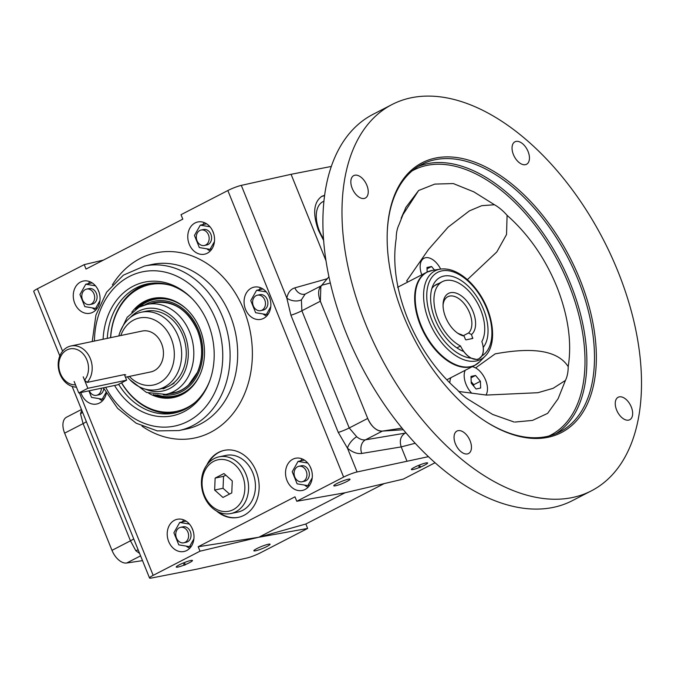 <?xml version="1.0" encoding="UTF-8"?>
<svg xmlns="http://www.w3.org/2000/svg" width="675" height="675" viewBox="0 0 675 675"><rect width="100%" height="100%" fill="white"/><g stroke="black" fill="none" stroke-linecap="round" stroke-linejoin="round"><path stroke-width="1.01" d="M185.313 564.764L184.233 565.253L185.313 564.764M184.233 565.253L183.735 564.03L184.823 563.532L185.448 564.764M177.559 412.231L177.947 412.147A65.829 53.013 78.2 0 1 177.559 412.231A65.829 53.013 78.2 0 1 121.483 382.835M110.565 337.677A65.829 53.013 78.2 0 1 150.55 283.382A65.829 53.013 78.2 0 1 151.082 283.272M195.269 402.266A64.749 52.144 78.2 0 1 121.601 382.776M110.683 337.652A64.749 52.144 78.2 0 1 170.935 285.432M131.802 312.247A50.642 40.787 78.2 0 1 159.739 297.7A50.642 40.787 78.2 0 1 199.977 329.029A50.642 40.787 78.2 0 1 180.225 395.423A50.642 40.787 78.2 0 1 148.795 393.314M144.509 305.032A47.63 38.357 78.2 0 1 198.534 330.007A47.63 38.357 78.2 0 1 163.325 394.824M170.969 384.936L173.568 383.594A1.603 1.291 -101.8 0 0 174.268 382.447M162.472 388.488A1.603 1.291 -101.8 0 0 163.73 388.665L166.472 387.256M323.333 284.858L330.328 282.968M382.244 431.123A15.795 9.146 -117.3 0 1 367.706 418.433L320.355 301.227A15.795 9.146 -117.3 0 1 322.279 285.272M402.013 428.136L382.21 431.123L403.312 429.722M326.025 260.82L291.077 174.31L331.341 166.438M324.65 195.311L321.916 196.265C313.613 202.112 312.474 213.511 318.49 230.47L323.646 240.486M307.648 528.449L260.229 552.909A10.479 1.35 -22 0 1 246.763 558.056L197.024 569.118L151.445 578.036A10.479 1.35 -22 0 1 149.529 578.002A10.479 1.35 -22 0 1 153.166 575.353L200.002 551.188L198.205 546.75L258.795 537.258L307.648 528.449L305.851 524.002L258.795 537.258L200.002 551.188M59.822 355.961L33.75 291.44A10.479 1.35 -22 0 1 37.387 288.782L84.223 264.625L86.02 269.072L182.807 219.139L181.01 214.692L227.846 190.536A10.479 1.35 -22 0 1 241.304 185.389L291.077 174.31M106.355 393.213A16.453 13.255 78.2 0 1 96.728 404.013A16.453 13.255 78.2 0 1 80.873 392.538M98.592 291.001A16.453 13.255 78.2 0 1 90.037 313.259A16.453 13.255 78.2 0 1 73.693 299.877A16.453 13.255 78.2 0 1 83.287 281.053A16.453 13.255 78.2 0 1 98.592 291.001M310.854 468.205A16.453 13.255 -101.8 0 0 295.557 458.249A16.453 13.255 -101.8 0 0 285.955 477.073A16.453 13.255 -101.8 0 0 302.307 490.463A16.453 13.255 -101.8 0 0 310.854 468.205M213.089 231.938A16.453 13.255 -101.8 0 0 197.792 221.982A16.453 13.255 -101.8 0 0 188.198 240.806A16.453 13.255 -101.8 0 0 204.542 254.197A16.453 13.255 -101.8 0 0 213.089 231.938M428.423 456.663L357.083 471.96A10.479 1.35 -22 0 0 343.626 477.098L296.789 501.263L294.992 496.817L198.205 546.75M192.535 529.242A16.453 13.255 78.2 0 1 183.988 551.5A16.453 13.255 78.2 0 1 167.636 538.11A16.453 13.255 78.2 0 1 177.23 519.286A16.453 13.255 78.2 0 1 192.535 529.242M269.401 297.093A16.453 13.255 -101.8 0 0 254.095 287.137A16.453 13.255 -101.8 0 0 244.502 305.961A16.453 13.255 -101.8 0 0 260.845 319.351A16.453 13.255 -101.8 0 0 269.401 297.093M206.828 465.007A34.231 27.565 78.2 0 1 224.26 450.36A34.231 27.565 78.2 0 1 258.255 478.204A34.231 27.565 78.2 0 1 238.3 517.362A34.231 27.565 78.2 0 1 216.456 510.95M204.398 222.64A16.453 13.255 -101.8 0 0 202.829 224.606M206.795 248.805A16.453 13.255 -101.8 0 0 210.33 250.931M95.825 310.002A16.453 13.255 78.2 0 1 92.289 307.876M88.324 283.677A16.453 13.255 78.2 0 1 89.902 281.711M102.516 400.756A16.453 13.255 78.2 0 1 98.98 398.63M189.776 548.243A16.453 13.255 78.2 0 1 186.241 546.117M182.275 521.918A16.453 13.255 78.2 0 1 183.845 519.944M302.164 458.907A16.453 13.255 -101.8 0 0 300.594 460.882M304.56 485.08A16.453 13.255 -101.8 0 0 308.095 487.207M260.71 287.795A16.453 13.255 -101.8 0 0 259.132 289.769M263.098 313.968A16.453 13.255 -101.8 0 0 266.633 316.094M435.038 462.738L403.262 479.123L345.06 492.758L258.795 537.258M384.185 483.595L305.851 524.002M84.223 264.625L103.486 260.061M419.31 467.53A8.75 1.131 -22 0 1 411.396 469.513A8.75 1.131 -22 0 1 419.091 465.193A8.75 1.131 -22 0 1 427.621 462.957A8.75 1.131 -22 0 1 424.583 465.168A8.75 1.131 -22 0 1 420.55 467.024M346.975 481.435A8.75 1.131 -22 0 1 338.572 484.928A8.75 1.131 -22 0 1 333.788 485.781A8.75 1.131 -22 0 1 341.474 481.461A8.75 1.131 -22 0 1 350.013 479.225A8.75 1.131 -22 0 1 346.975 481.435M296.789 501.263L345.06 492.758M267.03 546.446A8.75 1.131 -22 0 1 258.626 549.939A8.75 1.131 -22 0 1 253.842 550.792A8.75 1.131 -22 0 1 261.529 546.472A8.75 1.131 -22 0 1 270.067 544.236A8.75 1.131 -22 0 1 267.03 546.446M184.157 565.068A8.75 1.131 -22 0 1 176.226 567.059A8.75 1.131 -22 0 1 183.921 562.739A8.75 1.131 -22 0 1 192.459 560.503A8.75 1.131 -22 0 1 189.422 562.714A8.75 1.131 -22 0 1 185.372 564.578M357.083 471.96L347.473 448.175L338.276 432.43L290.925 315.233L286.833 298.088A10.53 6.607 -169.7 0 0 301.396 299.835L305.125 294.106A10.53 8.303 74.3 0 1 294.857 287.854C290.604 289.178 287.93 292.587 286.833 298.088L241.304 185.389M406.856 460.882L401.203 446.901L415.184 443.273M405.886 432.793L404.924 433.282C400.537 436.252 399.296 440.792 401.203 446.901L361.758 453.448A10.53 8.21 80.6 0 1 365.479 439.83C362.686 440.252 359.767 439.231 356.712 436.767L349.228 427.967L301.877 310.762L301.396 299.835M142.509 560.63L126.689 563.017A15.795 9.146 -117.3 0 1 111.983 550.353L64.631 433.148A15.795 9.146 -117.3 0 1 66.555 417.192L81.456 409.506M138.181 549.914A10.53 4.911 -47.2 0 0 135.827 550.724L139.607 553.441M135.827 550.724L130.461 540.818L111.983 550.353M86.349 421.622A10.53 1.358 -22 0 1 83.101 423.622L80.494 413.783L81.709 410.147M103.098 339.247A68.259 54.97 78.2 0 1 133.245 286.175A68.259 54.97 78.2 0 1 192.113 298.645A68.259 54.97 78.2 0 1 209.486 381.544A68.259 54.97 78.2 0 1 114.573 385.467M266.288 291.921L256.576 290.301L250.762 300.62L255.648 312.719L266.363 314.508L268.211 314.12M266.363 314.508L270.768 306.695M270 298.806L268.642 295.448M256.576 290.301L262.938 288.968M260.668 310.643L263.09 310.137A7.897 6.362 -101.8 0 0 267.697 301.101A7.897 6.362 -101.8 0 0 259.85 294.671L257.428 295.186A7.897 6.362 78.2 0 1 265.267 301.607A7.897 6.362 78.2 0 1 260.668 310.643A7.897 6.362 78.2 0 1 253.032 305.058A7.897 6.362 78.2 0 1 256.112 295.65A7.897 6.362 78.2 0 1 257.428 295.186M307.741 463.033L298.038 461.413L292.224 471.732L297.11 483.832L307.817 485.62L309.665 485.232M307.817 485.62L312.23 477.807M311.462 469.918L310.103 466.56M298.038 461.413L304.4 460.08M302.122 481.756L304.552 481.25A7.897 6.362 -101.8 0 0 309.158 472.213A7.897 6.362 -101.8 0 0 301.312 465.784L298.882 466.298A7.897 6.362 78.2 0 1 306.728 472.719A7.897 6.362 78.2 0 1 302.122 481.756A7.897 6.362 78.2 0 1 294.494 476.17A7.897 6.362 78.2 0 1 297.574 466.763A7.897 6.362 78.2 0 1 298.882 466.298M189.422 524.07L179.719 522.45L173.897 532.769L178.791 544.868L189.498 546.657L191.346 546.269M189.498 546.657L193.911 538.844M193.143 530.955L191.784 527.597M179.719 522.45L186.072 521.117M183.803 542.793L186.232 542.287A7.897 6.362 -101.8 0 0 190.839 533.25A7.897 6.362 -101.8 0 0 182.993 526.821L180.562 527.335A7.897 6.362 78.2 0 1 188.409 533.756A7.897 6.362 78.2 0 1 183.803 542.793A7.897 6.362 78.2 0 1 176.175 537.207A7.897 6.362 78.2 0 1 179.246 527.799A7.897 6.362 78.2 0 1 180.562 527.335M88.889 390.85L91.53 397.389L102.237 399.178L104.085 398.79M102.237 399.178L105.975 392.555M101.36 388.243A7.897 6.362 78.2 0 1 96.542 395.314L98.972 394.799A7.897 6.362 -101.8 0 0 103.747 388.547M95.479 285.837L85.767 284.209L79.954 294.528L84.839 306.636L95.555 308.424L97.403 308.036M95.555 308.424L99.959 300.611M99.191 292.722L97.833 289.364M85.767 284.209L92.129 282.884M89.859 304.56L92.281 304.045A7.897 6.362 -101.8 0 0 96.888 295.009A7.897 6.362 -101.8 0 0 89.041 288.588L86.619 289.094A7.897 6.362 78.2 0 1 94.458 295.523A7.897 6.362 78.2 0 1 89.859 304.56A7.897 6.362 78.2 0 1 82.223 298.966A7.897 6.362 78.2 0 1 85.303 289.567A7.897 6.362 78.2 0 1 86.619 289.094M209.976 226.766L200.273 225.146L194.459 235.457L199.344 247.565L210.052 249.353L211.908 248.965M210.052 249.353L214.464 241.54M213.697 233.651L212.338 230.293M200.273 225.146L206.634 223.813M204.356 245.489L206.786 244.983A7.897 6.362 -101.8 0 0 211.393 235.946A7.897 6.362 -101.8 0 0 203.546 229.517L201.116 230.023A7.897 6.362 78.2 0 1 208.963 236.453A7.897 6.362 78.2 0 1 204.356 245.489A7.897 6.362 78.2 0 1 196.729 239.903A7.897 6.362 78.2 0 1 199.808 230.496A7.897 6.362 78.2 0 1 201.116 230.023M96.542 395.314A7.897 6.362 78.2 0 1 89.294 390.766M107.274 338.369A65.981 53.139 78.2 0 1 136.384 287.795A65.981 53.139 78.2 0 1 147.361 283.88A65.981 53.139 78.2 0 1 192.704 299.253M209.782 380.751A65.981 53.139 78.2 0 1 174.428 413.041A65.981 53.139 78.2 0 1 118.648 384.294M208.229 463.269A34.231 27.565 78.2 0 1 224.547 450.301M238.596 517.303A34.231 27.565 78.2 0 1 218.438 511.979M219.071 456.832L225.922 455.397A28.957 23.321 78.2 0 1 254.686 478.955A28.957 23.321 78.2 0 1 237.802 512.08L230.951 513.515A28.957 23.321 78.2 0 1 202.972 493.028A28.957 23.321 78.2 0 1 214.253 458.553A28.957 23.321 78.2 0 1 219.071 456.832A28.957 23.321 78.2 0 1 247.835 480.389A28.957 23.321 78.2 0 1 230.951 513.515M361.758 453.448C357.227 454.081 352.468 452.326 347.473 448.175A10.53 4.615 130.5 0 1 356.712 436.767M82.544 412.197A10.53 6.902 8 0 1 80.494 413.783M321.258 196.636A34.231 19.811 -117.3 0 1 324.591 195.75M323.527 238.916A28.957 16.757 -117.3 0 1 319.427 230.926A28.957 16.757 -117.3 0 1 322.954 201.665L323.949 201.15M232.276 480.954L231.778 492.91L222.961 497.458L214.642 490.05L215.139 478.086L223.957 473.538L232.276 480.954M215.139 478.086L223.543 476.331L225.788 475.175M214.642 490.05L223.045 488.287L223.543 476.331M229.534 494.066L223.045 488.287M213.697 461.337A26.283 21.17 78.2 0 1 244.839 489.071A26.283 21.17 78.2 0 1 211.84 506.098A26.283 21.17 78.2 0 1 213.697 461.337M420.491 467.218L419.386 467.716L420.491 467.218M419.386 467.716L418.888 466.484L419.993 465.986L420.626 467.21M83.228 376.836L84.569 380.168L87.134 382.404L124.411 374.591L125.803 374.895M74.132 381.518L75.482 384.851A18.25 14.698 78.2 0 1 59.003 362.197A18.25 14.698 78.2 0 1 80.215 351.253A18.25 14.698 78.2 0 1 84.569 380.168M78.789 392.968L117.602 384.834L126.638 380.177L87.834 388.311L78.789 392.968L74.157 381.502M87.834 388.311L83.202 376.836M76.444 387.155A20.883 16.816 78.2 0 1 58.413 368.018A20.883 16.816 78.2 0 1 70.909 345.988A20.883 16.816 78.2 0 1 89.978 357.801A20.883 16.816 78.2 0 1 87.134 382.404M70.909 345.988L142.163 331.054A20.883 16.816 78.2 0 1 162.346 345.828A20.883 16.816 78.2 0 1 154.212 370.693A20.883 16.816 78.2 0 1 150.736 371.933L125.449 377.232M120.791 335.534A34.231 27.565 78.2 0 1 165.443 328.733A34.231 27.565 78.2 0 1 159.165 382.97A34.231 27.565 78.2 0 1 129.355 376.414M118.8 335.956A39.496 31.809 78.2 0 1 141.404 312.196A39.496 31.809 78.2 0 1 179.567 340.141A39.496 31.809 78.2 0 1 164.177 387.163A39.496 31.809 78.2 0 1 157.613 389.509A39.496 31.809 78.2 0 1 127.373 376.827M141.404 312.196L145.986 311.234A39.496 31.809 78.2 0 1 184.148 339.179A39.496 31.809 78.2 0 1 168.758 386.21A39.496 31.809 78.2 0 1 162.194 388.547L157.613 389.509M126.638 380.177L124.386 374.591M460.544 346.005A36.863 21.33 -117.3 0 1 435.822 312.677A36.863 21.33 -117.3 0 1 442.429 281.627A36.863 21.33 -117.3 0 1 474.922 298.856A36.863 21.33 -117.3 0 1 481.857 341.542A18.436 10.673 -117.3 0 1 479.056 358.678A18.436 10.673 -117.3 0 1 460.544 346.005L456.907 347.887M465.463 339.474L464.088 336.074A23.617 13.669 62.7 0 1 458.342 333.627A23.617 13.669 62.7 0 1 443.078 304.045A23.617 13.669 62.7 0 1 465.531 299.599A23.617 13.669 62.7 0 1 471.462 334.53L472.77 338.462L465.961 339.888L465.463 339.474M463.328 335.677L468.534 332.986A20.984 12.142 62.7 0 0 467.463 308.433A20.984 12.142 62.7 0 0 447.803 296.73A20.984 12.142 62.7 0 0 443.062 305.168M457.414 332.994A20.984 12.142 62.7 0 0 461.16 334.53L464.088 336.074M471.462 334.53L468.534 332.986M431.857 288.529A37.117 21.473 -117.3 0 1 436.59 284.361A37.117 21.473 -117.3 0 1 438.927 283.441M471.074 358.147A18.562 10.741 62.7 0 1 463.7 351.481A41.673 24.114 -117.3 0 1 436.497 322.582A41.673 24.114 -117.3 0 1 433.122 285.128A41.673 24.114 -117.3 0 1 473.158 291.617A41.673 24.114 -117.3 0 1 483.266 347.38A18.562 10.741 62.7 0 1 482.009 355.852L478.794 358.948L477.09 359.564L471.074 358.147A47.292 27.363 -117.3 0 1 426.752 294.958A47.292 27.363 -117.3 0 1 472.34 285.407A47.292 27.363 -117.3 0 1 482.009 355.852M421.782 274.809A16.917 9.787 -117.3 0 1 424.052 258.255A16.917 9.787 -117.3 0 1 440.657 269.08M427.148 272.05L426.98 267.477L431.561 266.515L434.481 270.034M382.421 431.097C376.582 431.139 371.672 426.912 367.706 418.433L349.228 427.967A10.53 1.358 158 0 1 338.276 432.43M320.861 286.318L320.355 301.227L367.706 418.433M406.915 280.581A16.917 9.787 62.7 0 0 407.472 282.192M450.9 377.688A16.917 9.787 62.7 0 0 449.862 382.396M525.437 164.666A12.639 7.315 -117.3 0 1 513.81 155.495A12.639 7.315 -117.3 0 1 514.949 141.809A12.639 7.315 -117.3 0 1 527.242 149.69A12.639 7.315 -117.3 0 1 526.542 164.278A12.639 7.315 -117.3 0 1 525.437 164.666M467.446 453.912A12.639 7.315 -117.3 0 1 455.811 444.741A12.639 7.315 -117.3 0 1 456.958 431.055A12.639 7.315 -117.3 0 1 469.252 438.936A12.639 7.315 -117.3 0 1 468.543 453.524A12.639 7.315 -117.3 0 1 467.446 453.912M572.493 497.517A217.358 125.778 -117.3 0 1 372.423 339.846A217.358 125.778 -117.3 0 1 392.099 104.498A217.358 125.778 -117.3 0 1 603.526 240.005A217.358 125.778 -117.3 0 1 591.393 490.835A217.358 125.778 -117.3 0 1 572.493 497.517M548.151 437.265A151.824 87.86 -117.3 0 1 485.392 421.327A151.824 87.86 -117.3 0 1 387.298 231.171A151.824 87.86 -117.3 0 1 544.404 217.552A151.824 87.86 -117.3 0 1 548.151 437.265M628.653 420.12A12.639 7.315 -117.3 0 1 617.017 410.948A12.639 7.315 -117.3 0 1 618.157 397.263A12.639 7.315 -117.3 0 1 630.45 405.143A12.639 7.315 -117.3 0 1 629.75 419.732A12.639 7.315 -117.3 0 1 628.653 420.12M364.23 198.458A12.639 7.315 -117.3 0 1 352.603 189.287A12.639 7.315 -117.3 0 1 353.742 175.601A12.639 7.315 -117.3 0 1 366.036 183.482A12.639 7.315 -117.3 0 1 365.335 198.062A12.639 7.315 -117.3 0 1 364.23 198.458M591.393 490.835L572.307 500.681A217.358 125.778 -117.3 0 1 553.407 507.364A217.358 125.778 -117.3 0 1 353.337 349.692A217.358 125.778 -117.3 0 1 373.013 114.345L392.099 104.498M537.815 392.715L486.312 395.061L458.814 391.475M467.37 279.644L496.817 251.952L506.545 234.487L507.085 215.333A42.981 24.874 -117.3 0 0 494.471 204.753L481.739 205.672L469.437 210.862L448.107 227.154L428.33 249.699L406.628 280.986M538.051 392.664L553.12 388.319L565.431 380.43A42.981 24.874 -117.3 0 0 568.198 366.643C555.145 346.191 520.779 349.253 495.197 353.852L475.605 367.9M514.038 421.993L492.649 414.442L469.935 400.418A42.981 24.874 -117.3 0 1 457.329 389.846C436.421 371.495 419.892 347.827 407.734 318.862C396.225 289.837 392.377 263.064 396.208 238.537A42.981 24.874 -117.3 0 1 398.984 224.75L405.802 207.495L418.627 190.493L402.182 215.857M494.471 204.753L473.842 191.86L453.279 183.558L434.784 184.098L418.627 190.493M568.198 366.643C572.012 342.562 568.283 316.06 557.01 287.137C545.206 258.314 528.559 234.385 507.085 215.333M514.958 422.044L532.448 420.424L547.627 413.378L558.098 398.756L565.431 380.43M387.273 231.702A150.508 87.092 -117.3 0 1 421.791 164.396A150.508 87.092 -117.3 0 1 568.198 258.23A150.508 87.092 -117.3 0 1 559.794 431.916A150.508 87.092 -117.3 0 1 546.699 436.539A150.508 87.092 -117.3 0 1 484.937 421.031M471.741 393.213A16.917 9.787 -117.3 0 1 466.012 384.286A16.917 9.787 -117.3 0 1 465.21 370.305M472.255 366.668A16.917 9.787 -117.3 0 1 484.861 378.413A16.917 9.787 -117.3 0 1 485.966 395.018M480.406 381.274L475.571 375.46L470.99 376.422L471.243 383.189L476.077 389.002L480.659 388.041L480.406 381.274L473.732 384.716L471.184 381.662M473.782 386.252L473.732 384.716M471.04 377.798L475.571 375.46M427.03 268.852L431.561 266.515M180.782 395.17A50.389 40.576 78.2 0 1 153.394 394.512M135.532 309.302A50.389 40.576 78.2 0 1 160.346 297.709M188.452 390.31A49.975 40.247 78.2 0 1 155.52 394.841M137.354 308.154A49.975 40.247 78.2 0 1 169.332 299.076M195.682 382.396A49.587 39.935 78.2 0 1 156.988 394.985M138.637 307.429A49.587 39.935 78.2 0 1 179.128 303.421M199.952 374.785A49.359 39.749 78.2 0 1 157.756 395.035M139.32 307.083A49.359 39.749 78.2 0 1 186.089 308.677M150.415 303.691A46.28 37.268 78.2 0 1 197.556 330.505A46.28 37.268 78.2 0 1 169.282 393.677M152.246 303.311A46.077 37.108 78.2 0 1 154.676 302.687A46.077 37.108 78.2 0 1 197.53 330.556A46.077 37.108 78.2 0 1 173.585 392.884A46.077 37.108 78.2 0 1 171.113 393.297M173.652 392.867A46.077 37.108 78.2 0 1 171.239 393.272L173.652 392.867M152.381 303.277A46.077 37.108 78.2 0 1 154.744 302.678L152.381 303.277M130.326 317.461A42.019 33.843 78.2 0 1 138.476 311.251A42.019 33.843 78.2 0 1 188.114 349.051A42.019 33.843 78.2 0 1 145.344 389.137M139.303 307.142A45.976 37.024 78.2 0 1 146.947 304.417A45.976 37.024 78.2 0 1 192.62 341.82A45.976 37.024 78.2 0 1 165.814 394.402L146.543 392.479L129.954 379.78M327.274 278.724L294.857 287.854M142.02 426.195A94.576 76.165 -101.8 0 0 242.84 397.693A94.576 76.165 -101.8 0 0 216.169 270.464A94.576 76.165 -101.8 0 0 112.396 284.85M153.166 575.353L79.422 392.842M62.606 351.202L37.387 288.782M343.626 477.098L227.846 190.536M382.404 431.097L365.479 439.83L406.055 432.996M320.355 301.227L301.877 310.762A10.53 1.358 158 0 1 290.925 315.233M140.577 555.854L126.689 563.017M64.631 433.148L83.101 423.622L130.461 540.818A10.53 1.358 -22 0 0 133.701 538.819M144.416 266.043L152.002 264.457A84.046 67.686 -101.8 0 1 233.204 323.924A84.046 67.686 -101.8 0 1 200.458 423.993A84.046 67.686 -101.8 0 1 186.486 428.971L178.9 430.557A84.046 67.686 -101.8 0 0 192.881 425.579A84.046 67.686 -101.8 0 0 225.619 325.51A84.046 67.686 -101.8 0 0 144.416 266.043L123.39 275.147L106.642 292.148L95.918 315.09L92.23 341.525M105.671 387.34A78.781 63.442 -101.8 0 0 187.869 421.377A78.781 63.442 -101.8 0 0 219.687 331.585A78.781 63.442 -101.8 0 0 149.091 270.894A78.781 63.442 -101.8 0 0 94.449 341.061M471.116 338.808L472.837 337.93M476.423 360.939A49.832 28.839 -117.3 0 1 428.701 320.431A49.832 28.839 -117.3 0 1 440.353 269.131C446.437 268.287 452.79 269.831 459.405 273.763C466.079 277.788 472.146 283.567 477.622 291.094C493.526 312.533 497.872 343.811 485.215 356.088A49.832 28.839 -117.3 0 1 476.423 360.939M485.215 356.088L479.9 361.555A52.296 30.265 -117.3 0 1 470.669 366.643A52.296 30.265 -117.3 0 1 420.584 324.135A52.296 30.265 -117.3 0 1 432.818 270.295L440.353 269.131M477.402 363.707A52.388 30.316 -117.3 0 1 474.77 365.369A52.388 30.316 -117.3 0 1 470.213 366.981A52.388 30.316 -117.3 0 1 421.993 328.978A52.388 30.316 -117.3 0 1 426.735 272.253A52.388 30.316 -117.3 0 1 429.621 271.08M418.061 166.531A150.508 87.092 -117.3 0 1 560.562 262.17A150.508 87.092 -117.3 0 1 555.896 433.721M412.045 170.952A149.192 86.332 -117.3 0 1 558.934 263.005A149.192 86.332 -117.3 0 1 548.8 436.058M150.55 283.382L151.04 283.272M173.585 392.884C179.179 391.694 184.182 389.036 188.587 384.936L197.412 372.322C202.989 359.016 203.015 345.094 197.488 330.556C187.667 309.614 173.391 300.324 154.676 302.687M157.148 302.282L146.947 304.417L138.957 307.26L127.178 317.317L119.981 332.21M165.814 394.402L176.015 392.268M149.529 578.002L72.124 386.412M321.351 285.744L305.252 294.047M103.376 387.821L117.636 408.358L136.164 423.208L157.258 430.895L178.9 430.557M442.429 281.627L434.481 285.727M477.562 359.446L479.056 358.678M397.575 287.297L426.735 272.253L432.818 270.295M447.263 379.561L474.77 365.369L479.9 361.555M401.136 218.287L403.793 212.102M320.6 286.63L328.944 276.742M424.052 258.255L421.428 259.605"/></g></svg>
